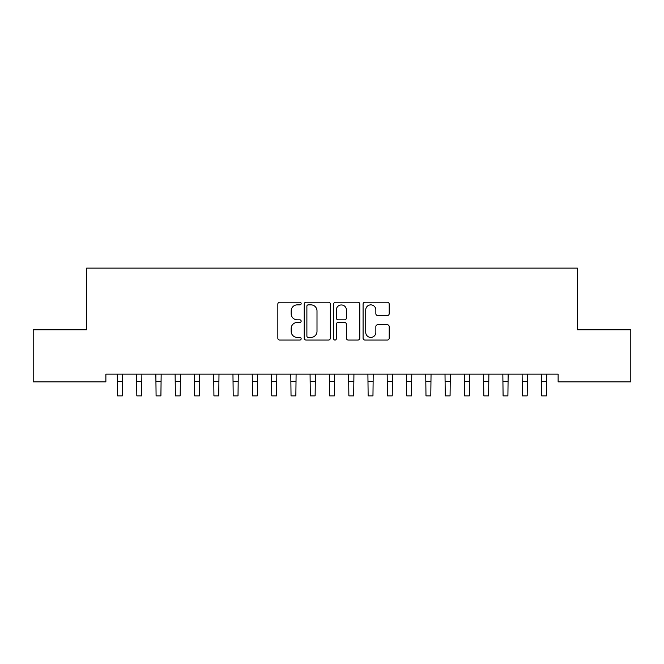 <?xml version="1.0" encoding="UTF-8"?>
<svg xmlns="http://www.w3.org/2000/svg" width="664" height="664" viewBox="0 0 664 664"><rect width="100%" height="100%" fill="white"/><g stroke="black" fill="none" stroke-linecap="round" stroke-linejoin="round"><path stroke-width="1" d="M301.157 303.539A1.328 1.328 0 0 0 299.829 302.211L279.727 302.211A1.892 1.892 0 0 0 277.834 304.104L277.834 338.167A1.892 1.892 0 0 0 279.727 340.059L299.829 340.059A1.328 1.328 0 0 0 301.157 338.731A1.328 1.328 0 0 0 299.829 337.412L297.231 337.412A6.059 6.059 0 0 1 291.172 331.353L291.172 328.514A6.059 6.059 0 0 1 297.231 322.463L299.829 322.463A1.328 1.328 0 0 0 301.157 321.135A1.328 1.328 0 0 0 299.829 319.816L297.231 319.816A6.059 6.059 0 0 1 291.172 313.757L291.172 310.918A6.059 6.059 0 0 1 297.231 304.867L299.829 304.867A1.328 1.328 0 0 0 301.157 303.539M387.303 315.558A1.892 1.892 0 0 0 389.195 313.665L389.195 304.104A1.892 1.892 0 0 0 387.303 302.211L364.968 302.211A1.892 1.892 0 0 0 363.083 304.104L363.083 338.167A1.892 1.892 0 0 0 364.968 340.059L387.303 340.059A1.892 1.892 0 0 0 389.195 338.167L389.195 326.622A1.892 1.892 0 0 0 387.303 324.729L377.741 324.729A1.892 1.892 0 0 0 375.849 326.622L375.849 332.349A5.063 5.063 0 0 1 370.794 337.412A5.063 5.063 0 0 1 365.731 332.349L365.731 309.922A5.063 5.063 0 0 1 370.794 304.867A5.063 5.063 0 0 1 375.849 309.922L375.849 313.665A1.892 1.892 0 0 0 377.741 315.558L387.303 315.558M558.125 374.147L105.875 374.147L105.875 381.858L33.2 381.858L33.2 329.809L86.602 329.809L86.602 268.123L577.398 268.123L577.398 329.809L630.8 329.809L630.8 381.858L558.125 381.858L558.125 374.147M330.348 304.104A1.892 1.892 0 0 0 328.456 302.211L306.121 302.211A1.892 1.892 0 0 0 304.228 304.104L304.228 338.167A1.892 1.892 0 0 0 306.121 340.059L328.456 340.059A1.892 1.892 0 0 0 330.348 338.167L330.348 304.104M335.544 302.211L357.879 302.211A1.892 1.892 0 0 1 359.772 304.104L359.772 338.167A1.892 1.892 0 0 1 357.879 340.059L348.318 340.059A1.892 1.892 0 0 1 346.425 338.167L346.425 324.356A1.892 1.892 0 0 0 344.533 322.463L338.2 322.463A1.892 1.892 0 0 0 336.308 324.356L336.308 338.731A1.328 1.328 0 0 1 334.98 340.059A1.328 1.328 0 0 1 333.652 338.731L333.652 304.104A1.892 1.892 0 0 1 335.544 302.211M308.204 304.867A1.328 1.328 0 0 0 306.884 306.187L306.884 336.084A1.328 1.328 0 0 0 308.204 337.412L310.951 337.412A6.059 6.059 0 0 0 317.002 331.353L317.002 310.918A6.059 6.059 0 0 0 310.951 304.867L308.204 304.867M346.425 310.022A5.063 5.063 0 0 0 341.362 304.959A5.063 5.063 0 0 0 336.308 310.022L336.308 317.923A1.892 1.892 0 0 0 338.2 319.816L344.533 319.816A1.892 1.892 0 0 0 346.425 317.923L346.425 310.022M117.296 374.147L117.536 395.877L122.359 395.877L122.599 374.147M136.568 374.147L136.817 395.877L141.639 395.877L141.88 374.147M155.849 374.147L156.09 395.877L160.912 395.877L161.161 374.147M175.13 374.147L175.371 395.877L180.193 395.877L180.434 374.147M194.403 374.147L194.652 395.877L199.466 395.877L199.715 374.147M213.683 374.147L213.924 395.877L218.746 395.877L218.987 374.147M232.956 374.147L233.205 395.877L238.019 395.877L238.268 374.147M252.237 374.147L252.478 395.877L257.3 395.877L257.541 374.147M271.51 374.147L271.759 395.877L276.581 395.877L276.822 374.147M290.791 374.147L291.039 395.877L295.853 395.877L296.102 374.147M310.071 374.147L310.312 395.877L315.134 395.877L315.375 374.147M329.344 374.147L329.593 395.877L334.407 395.877L334.656 374.147M348.625 374.147L348.866 395.877L353.688 395.877L353.929 374.147M367.897 374.147L368.147 395.877L372.961 395.877L373.209 374.147M387.178 374.147L387.419 395.877L392.241 395.877L392.49 374.147M406.459 374.147L406.7 395.877L411.522 395.877L411.763 374.147M425.732 374.147L425.981 395.877L430.795 395.877L431.044 374.147M445.013 374.147L445.254 395.877L450.076 395.877L450.316 374.147M464.285 374.147L464.534 395.877L469.348 395.877L469.597 374.147M483.566 374.147L483.807 395.877L488.629 395.877L488.87 374.147M502.839 374.147L503.088 395.877L507.91 395.877L508.151 374.147M522.12 374.147L522.361 395.877L527.183 395.877L527.432 374.147M541.401 374.147L541.641 395.877L546.464 395.877L546.704 374.147M117.536 381.418L122.359 381.418M136.817 381.418L141.639 381.418M156.09 381.418L160.912 381.418M175.371 381.418L180.193 381.418M194.652 381.418L199.466 381.418M213.924 381.418L218.746 381.418M233.205 381.418L238.019 381.418M252.478 381.418L257.3 381.418M271.759 381.418L276.581 381.418M291.039 381.418L295.853 381.418M310.312 381.418L315.134 381.418M329.593 381.418L334.407 381.418M348.866 381.418L353.688 381.418M368.147 381.418L372.961 381.418M387.419 381.418L392.241 381.418M406.7 381.418L411.522 381.418M425.981 381.418L430.795 381.418M445.254 381.418L450.076 381.418M464.534 381.418L469.348 381.418M483.807 381.418L488.629 381.418M503.088 381.418L507.91 381.418M522.361 381.418L527.183 381.418M541.641 381.418L546.464 381.418"/></g></svg>
